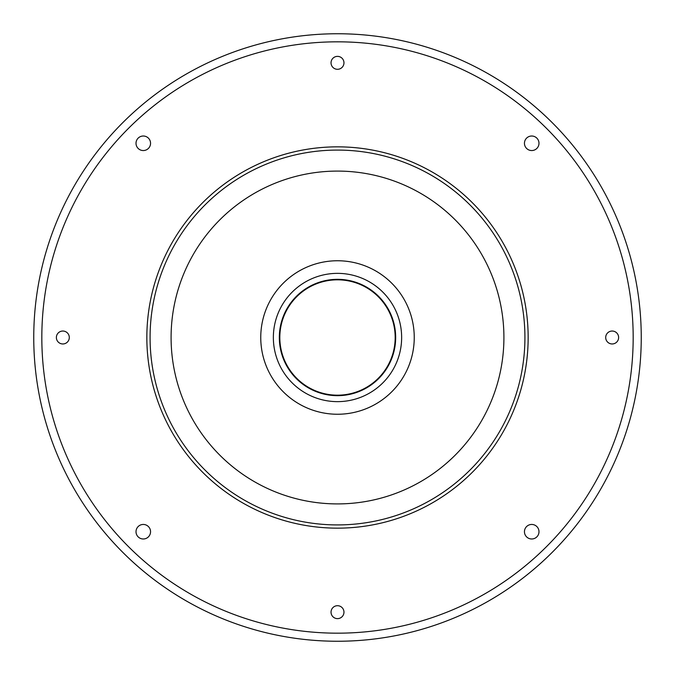 <?xml version="1.0" encoding="UTF-8"?>
<svg xmlns="http://www.w3.org/2000/svg" width="675" height="675" viewBox="0 0 675 675"><rect width="100%" height="100%" fill="white"/><g stroke="black" fill="none" stroke-linecap="round" stroke-linejoin="round"><path stroke-width="1.01" d="M150.55 143.277A7.273 7.273 0 0 0 143.277 136.012A7.273 7.273 0 0 0 136.012 143.277A7.273 7.273 0 0 0 143.277 150.55A7.273 7.273 0 0 0 150.55 143.277M150.55 531.723A7.273 7.273 0 0 0 143.277 524.45A7.273 7.273 0 0 0 136.012 531.723A7.273 7.273 0 0 0 143.277 538.987A7.273 7.273 0 0 0 150.55 531.723M538.987 531.723A7.273 7.273 0 0 0 531.723 524.45A7.273 7.273 0 0 0 524.45 531.723A7.273 7.273 0 0 0 531.723 538.987A7.273 7.273 0 0 0 538.987 531.723M538.987 143.277A7.273 7.273 0 0 0 531.723 136.012A7.273 7.273 0 0 0 524.45 143.277A7.273 7.273 0 0 0 531.723 150.55A7.273 7.273 0 0 0 538.987 143.277M618.629 337.5A6.463 6.463 0 0 0 612.166 331.037A6.463 6.463 0 0 0 605.703 337.5A6.463 6.463 0 0 0 612.166 343.963A6.463 6.463 0 0 0 618.629 337.5M343.963 62.834A6.463 6.463 0 0 0 337.5 56.371A6.463 6.463 0 0 0 331.037 62.834A6.463 6.463 0 0 0 337.5 69.297A6.463 6.463 0 0 0 343.963 62.834M69.297 337.5A6.463 6.463 0 0 0 62.834 331.037A6.463 6.463 0 0 0 56.371 337.5A6.463 6.463 0 0 0 62.834 343.963A6.463 6.463 0 0 0 69.297 337.5M343.963 612.166A6.463 6.463 0 0 0 337.5 605.703A6.463 6.463 0 0 0 331.037 612.166A6.463 6.463 0 0 0 337.5 618.629A6.463 6.463 0 0 0 343.963 612.166M395.179 337.5A57.679 57.679 0 0 1 337.5 395.179A57.679 57.679 0 0 1 279.821 337.5A57.679 57.679 0 0 1 337.5 279.821A57.679 57.679 0 0 1 395.179 337.5M395.668 337.5A58.168 58.168 0 0 1 337.5 395.668A58.168 58.168 0 0 1 279.332 337.5A58.168 58.168 0 0 1 337.5 279.332A58.168 58.168 0 0 1 395.668 337.5M401.642 337.5A64.142 64.142 0 0 1 337.5 401.642A64.142 64.142 0 0 1 273.358 337.5A64.142 64.142 0 0 1 337.5 273.358A64.142 64.142 0 0 1 401.642 337.5M414.248 337.5A76.747 76.747 0 0 1 337.5 414.248A76.747 76.747 0 0 1 260.752 337.5A76.747 76.747 0 0 1 337.5 260.752A76.747 76.747 0 0 1 414.248 337.5M503.913 337.5A166.413 166.413 0 0 1 337.5 503.913A166.413 166.413 0 0 1 171.087 337.5A166.413 166.413 0 0 1 337.5 171.087A166.413 166.413 0 0 1 503.913 337.5M524.922 337.5A187.422 187.422 0 0 1 337.5 524.922A187.422 187.422 0 0 1 150.078 337.5A187.422 187.422 0 0 1 337.5 150.078A187.422 187.422 0 0 1 524.922 337.5M528.154 337.5A190.654 190.654 0 0 1 337.5 528.154A190.654 190.654 0 0 1 146.846 337.5A190.654 190.654 0 0 1 337.5 146.846A190.654 190.654 0 0 1 528.154 337.5M641.25 337.5A303.75 303.75 0 0 1 337.5 641.25A303.75 303.75 0 0 1 33.75 337.5A303.75 303.75 0 0 1 337.5 33.75A303.75 303.75 0 0 1 641.25 337.5A303.75 303.75 0 0 0 337.5 33.75A303.75 303.75 0 0 0 33.75 337.5M633.175 337.5A295.675 295.675 0 0 1 337.5 633.175A295.675 295.675 0 0 1 41.825 337.5A295.675 295.675 0 0 1 337.5 41.825A295.675 295.675 0 0 1 633.175 337.5"/></g></svg>
